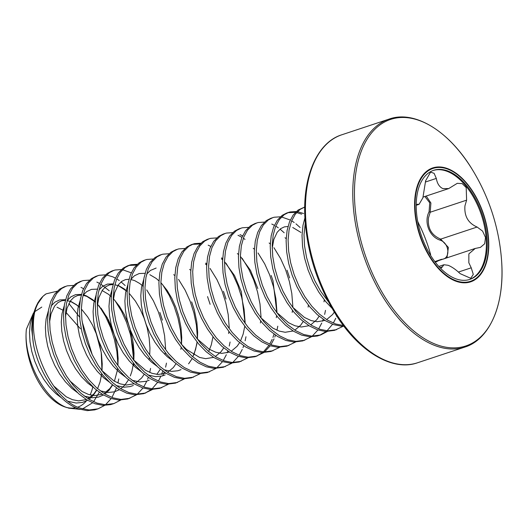 <?xml version="1.0" encoding="UTF-8"?>
<svg xmlns="http://www.w3.org/2000/svg" width="528" height="528" viewBox="0 0 528 528"><rect width="100%" height="100%" fill="white"/><g stroke="black" fill="none" stroke-linecap="round" stroke-linejoin="round"><path stroke-width="0.79" d="M35.27 311.329L41.785 307.078M26.4 329.168A55.235 30.954 71.6 0 0 63.677 406.494A55.235 30.954 71.6 0 0 64.687 406.864L67.307 407.728C44.372 400.138 23.008 358.129 26.4 329.168L33.35 313.262M66.475 407.398A55.235 30.954 71.6 0 0 75.775 407.708M77.887 407.101A55.235 30.954 71.6 0 0 86.183 401.168M88.018 398.693A55.235 30.954 71.6 0 0 88.823 397.373M90.103 394.918A55.235 30.954 71.6 0 0 92.803 386.978M92.176 354.592A55.235 30.954 71.6 0 0 92.143 354.44L82.15 321.671M79.616 317.123L68.878 303.508M99.277 392.258L93.562 401.722M92.558 402.818L82.606 408.844M80.15 409.365L68.422 408.131M332.059 308.332L325.67 301.547L318.78 292.09L312.84 281.424L308.055 269.98L304.59 258.192L302.557 246.53L302.023 235.435L302.98 225.35L304.927 217.859M328.449 301.818L320.773 291.43L314.827 280.771L310.042 269.32L306.577 257.539L304.544 245.87L304.009 234.775L305.27 223.113M104.636 405.398L98.05 408.83L94.657 409.906L87.1 410.639L79.101 409.022C59.044 402.765 38.749 373.164 33.449 344.177L31.766 329.782A62.964 35.29 -108.4 0 1 39.343 300.63A62.964 35.29 -108.4 0 1 46.114 293.845L43.105 296.188L38.062 303.31A63.221 35.429 71.6 0 0 33.449 344.177M98.05 408.83L89.087 409.979L81.088 408.362C48.47 399.478 22.433 331.003 38.062 303.31M120.542 400.125L113.956 403.557L110.563 404.633L103 405.359L95 403.748L86.843 399.861L78.824 393.855L71.234 385.968L64.343 376.51L58.403 365.851L53.618 354.407L50.153 342.619L48.121 330.95L47.586 319.862L48.543 309.771L50.939 301.092L54.668 294.142L59.558 289.212L64.198 286.849L67.393 285.833L73.649 285.404M113.956 403.557L104.993 404.699L96.987 403.088L88.829 399.201L80.81 393.195L73.22 385.308L66.337 375.85L60.39 365.191L55.605 353.747L52.14 341.959L50.107 330.29L49.573 319.202L50.53 309.118L52.925 300.432L56.654 293.482L61.545 288.552L66.185 286.189M136.442 394.852L127.868 398.937L118.906 400.085L110.9 398.468L102.742 394.581L94.73 388.582L87.14 380.695L80.249 371.237L74.303 360.571L69.518 349.127L66.053 337.339L64.02 325.677L63.485 314.582L64.442 304.498L66.845 295.812L70.567 288.869L75.458 283.939L80.098 281.569L83.299 280.559L89.549 280.124M129.855 398.277L120.892 399.425L112.893 397.808L104.735 393.928L96.716 387.922L89.126 380.035L82.236 370.577L76.296 359.918L71.504 348.467L68.039 336.686L66.013 325.017L65.472 313.922L66.429 303.838L68.831 295.152L72.554 288.209L77.444 283.279L82.084 280.909M152.341 389.572L143.768 393.664L134.805 394.805L126.806 393.195L118.648 389.308L110.629 383.302L103.039 375.415L96.149 365.957L90.209 355.298L85.424 343.853L81.959 332.066L79.926 320.397L79.391 309.309L80.348 299.224L82.744 290.539L86.467 283.589L91.364 278.659L96.004 276.296L99.198 275.279L105.455 274.85M145.761 393.004L136.798 394.145L128.792 392.535L120.635 388.648L112.616 382.642L105.026 374.755L98.135 365.297L92.195 354.638L87.41 343.193L83.945 331.406L81.913 319.737L81.378 308.649L82.335 298.564L84.731 289.879L88.46 282.935L93.35 278.005L97.99 275.636M106.603 274.996L112.774 276.824L115.355 278.091M168.247 384.298L159.674 388.384L150.711 389.532L142.705 387.915L134.548 384.034L126.529 378.028L118.939 370.141L112.055 360.683L106.108 350.024L101.323 338.573L97.858 326.792L95.825 315.124L95.291 304.029L96.248 293.944L98.644 285.259L102.373 278.315L107.263 273.385L111.903 271.016L115.104 270.006L121.354 269.57M161.66 387.724L152.698 388.872L144.692 387.255L136.534 383.374L128.522 377.368L120.932 369.481L114.041 360.023L108.101 349.364L103.31 337.913L99.845 326.132L97.819 314.464L97.277 303.369L98.234 293.284L100.637 284.599L104.359 277.655L109.25 272.725L113.89 270.356M122.503 269.716L131.254 272.811M184.147 379.018L175.573 383.11L166.61 384.252L158.611 382.642L150.454 378.754L142.435 372.748L134.845 364.861L127.954 355.403L122.014 344.744L117.229 333.3L113.758 321.512L111.731 309.844L111.19 298.756L112.154 288.671L114.55 279.985L118.272 273.042L123.169 268.112L127.809 265.742L131.003 264.726L137.254 264.297M128.812 265.439L136.422 265.102M177.566 382.45L168.597 383.592L160.598 381.982L152.44 378.094L144.421 372.088L136.831 364.201L129.941 354.743L124.001 344.084L119.216 332.64L115.751 320.852L113.718 309.184L113.183 298.096L114.14 288.011L116.536 279.325L120.265 272.382L125.156 267.452L129.796 265.082M200.053 373.745L191.479 377.83L182.516 378.979L174.511 377.362L166.353 373.481L158.334 367.475L150.744 359.588L143.86 350.13L137.914 339.471L133.129 328.02L129.664 316.239L127.631 304.57L127.096 293.476L128.053 283.391L130.449 274.705L134.178 267.762L139.069 262.832L143.708 260.462L146.909 259.453L153.16 259.017M193.466 377.17L184.503 378.319L176.497 376.708L168.34 372.821L160.321 366.815L152.731 358.928L145.847 349.47L139.9 338.811L135.115 327.36L131.65 315.579L129.617 303.91L129.083 292.816L130.04 282.731L132.436 274.045L136.165 267.102L141.055 262.172L145.695 259.802M215.952 368.465L207.379 372.557L198.416 373.699L190.417 372.088L182.259 368.201L174.24 362.195L166.65 354.308L159.76 344.85L153.82 334.191L149.028 322.747L145.563 310.959L143.537 299.29L142.996 288.202L143.953 278.117L146.355 269.432L150.077 262.489L154.968 257.558L159.608 255.189L162.809 254.173L169.059 253.744M209.365 371.897L200.402 373.039L192.403 371.428L184.246 367.541L176.227 361.535L168.637 353.648L161.746 344.19L155.806 333.531L151.021 322.087L147.556 310.299L145.523 298.637L144.982 287.542L145.946 277.457L148.342 268.772L152.064 261.829L156.961 256.898L161.601 254.529M231.858 363.191L223.285 367.277L214.322 368.425L206.316 366.815L198.158 362.927L190.139 356.921L182.549 349.034L175.659 339.577L169.719 328.918L164.934 317.467L161.469 305.686L159.436 294.017L158.902 282.922L159.859 272.837L162.254 264.152L165.983 257.209L170.874 252.278L175.514 249.909L178.708 248.899L184.965 248.464M225.271 366.617L216.308 367.765L208.303 366.155L200.145 362.267L192.126 356.261L184.536 348.374L177.652 338.917L171.706 328.258L166.921 316.807L163.456 305.026L161.423 293.357L160.888 282.262L161.845 272.177L164.241 263.492L167.97 256.549L172.861 251.618L177.5 249.249M247.757 357.911L239.184 362.003L230.221 363.145L222.215 361.535L214.058 357.647L206.045 351.641L198.455 343.754L191.565 334.297L185.625 323.638L180.833 312.193L177.368 300.406L175.342 288.743L174.801 277.649L175.758 267.564L178.16 258.878L181.883 251.935L186.773 247.005L191.413 244.636L194.614 243.626L200.864 243.19M192.416 244.339L200.033 243.995M241.171 361.343L232.208 362.485L224.209 360.875L216.051 356.987L208.032 350.981L200.442 343.101L193.552 333.637L187.612 322.978L182.82 311.533L179.355 299.746L177.329 288.083L176.788 276.989L177.745 266.904L180.147 258.218L183.869 251.275L188.76 246.345L193.4 243.976M263.663 352.638L255.09 356.723L246.121 357.872L238.121 356.261L229.964 352.374L221.945 346.368L214.355 338.481L207.464 329.023L201.524 318.364L196.739 306.913L193.274 295.132L191.242 283.463L190.707 272.369L191.664 262.284L194.06 253.598L197.789 246.655L202.679 241.725L207.319 239.356L210.514 238.346L216.77 237.91M257.077 356.063L248.114 357.212L240.108 355.601L231.95 351.714L223.931 345.708L216.341 337.821L209.451 328.363L203.511 317.704L198.726 306.26L195.261 294.472L193.228 282.803L192.694 271.709L193.651 261.624L196.046 252.938L199.775 245.995L204.666 241.065L209.306 238.696M279.563 347.358L270.989 351.45L262.027 352.592L254.021 350.981L245.863 347.094L237.844 341.088L230.261 333.201L223.37 323.743L217.424 313.084L212.639 301.64L209.174 289.852L207.141 278.19L206.606 267.095L207.563 257.011L209.959 248.325L213.688 241.382L218.579 236.452L223.219 234.082L226.42 233.072L232.67 232.637M272.976 350.79L264.013 351.938L256.014 350.321L247.856 346.434L239.837 340.428L232.247 332.548L225.357 323.09L219.417 312.424L214.625 300.98L211.16 289.192L209.134 277.53L208.593 266.435L209.55 256.351L211.952 247.665L215.675 240.722L220.565 235.792L225.205 233.422M295.462 342.085L286.889 346.17L277.926 347.318L269.927 345.708L261.769 341.821L253.75 335.815L246.16 327.928L239.27 318.47L233.33 307.811L228.545 296.366L225.08 284.579L223.047 272.91L222.506 261.815L223.469 251.731L225.865 243.045L229.588 236.102L234.485 231.172L239.125 228.802L242.319 227.792L248.569 227.363M288.882 345.51L279.913 346.658L271.913 345.048L263.756 341.161L255.737 335.155L248.147 327.268L241.256 317.81L235.316 307.151L230.531 295.706L227.066 283.919L225.034 272.25L224.499 261.162L225.456 251.071L227.852 242.392L231.581 235.442L236.471 230.512L241.111 228.149M311.368 336.805L302.795 340.897L293.832 342.045L285.826 340.428L277.669 336.541L269.65 330.535L262.06 322.654L255.176 313.196L249.229 302.531L244.444 291.086L240.979 279.299L238.946 267.637L238.412 256.542L239.369 246.457L241.765 237.772L245.494 230.828L250.384 225.898L255.024 223.529L258.225 222.519L264.475 222.083M304.781 340.237L295.819 341.385L287.813 339.768L279.655 335.881L271.643 329.881L264.053 321.994L257.162 312.536L251.216 301.871L246.431 290.426L242.966 278.639L240.933 266.977L240.398 255.882L241.355 245.797L243.758 237.112L247.48 230.168L252.371 225.238L257.011 222.869M327.268 331.531L320.681 334.957L317.288 336.039L309.731 336.765L301.732 335.155L293.575 331.267L285.556 325.261L277.966 317.374L271.075 307.916L265.135 297.257L260.35 285.813L256.879 274.025L254.852 262.357L254.311 251.269L255.275 241.177L257.671 232.492L261.393 225.548L266.284 220.618L270.923 218.255L274.124 217.239L280.375 216.81M320.681 334.957L311.718 336.105L303.719 334.495L295.561 330.607L287.542 324.601L279.952 316.714L273.062 307.256L267.122 296.597L262.337 285.153L258.872 273.365L256.839 261.697L256.298 250.609L257.261 240.517L259.657 231.838L263.38 224.888L268.277 219.958L272.917 217.595M281.53 216.955L290.281 220.044M343.174 326.251L334.6 330.343L325.637 331.492L317.632 329.875L309.474 325.987L301.455 319.988L293.865 312.101L286.975 302.643L281.035 291.977L276.25 280.533L272.785 268.745L270.752 257.083L270.217 245.989L271.174 235.904L273.57 227.218L277.299 220.275L282.19 215.345L286.829 212.975L290.024 211.966L296.281 211.53M287.833 212.678L295.442 212.335M296.617 212.553L301.613 214.163M336.587 329.683L327.624 330.832L319.618 329.215L311.461 325.327L303.442 319.328L295.852 311.441L288.968 301.983L283.021 291.317L278.236 279.873L274.771 268.085L272.738 256.423L272.204 245.329L273.161 235.244L275.557 226.558L279.286 219.615L284.176 214.685L288.816 212.315M297.429 211.675L303.6 213.503M343.946 326.238L341.537 326.212L333.538 324.601L325.38 320.714L317.361 314.708L309.771 306.821L302.881 297.363L296.941 286.704L292.149 275.26L288.684 263.472L286.658 251.803L286.117 240.715L287.074 230.624L289.476 221.945L293.198 214.995L298.089 210.065L304.742 207.035M343.424 325.545L335.524 323.941L327.367 320.054L319.348 314.048L311.758 306.161L304.867 296.703L298.927 286.044L294.142 274.6L290.671 262.812L288.644 251.143L288.103 240.055L289.067 229.97L291.463 221.285L295.185 214.335L300.076 209.405L304.715 207.042M99.02 305.745L105.659 316.589L110.609 327.584L114.398 339.359L116.873 351.476L117.935 364.762M80.969 287.377L83.549 288.644M118.767 378.959L117.916 382.991M116.483 387.908L111.936 397.472M111.197 398.567L105.514 404.725M114.919 300.472L121.559 311.315L126.509 322.304L130.304 334.079L132.772 346.196L133.841 360.03M133.789 363.574L133.69 365.66M96.868 282.104L99.449 283.364M100.815 284.15L109.25 290.803M116.714 278.87L119.262 280.553M121.044 281.893L125.156 285.529M150.572 368.405L149.721 372.438M148.289 377.355L147.589 379.269M146.837 381.097L143.741 386.918M143.002 388.014L137.32 394.172M146.725 289.918L153.364 300.762L158.314 311.751L162.109 323.525L164.578 335.643L165.64 348.935M162.749 371.052L161.621 374.352M160.829 376.306L158.374 381.143M157.654 382.298L152.097 388.832M151.232 389.552L144.758 393.307M166.472 363.125L165.62 367.165M164.195 372.075L162.743 375.824M162.631 284.645L169.27 295.489L174.22 306.478L178.009 318.252L180.484 330.37L181.54 343.655M178.53 279.365L185.17 290.209L190.12 301.198L193.915 312.979L196.383 325.09L197.446 338.382M205.775 263.076L206.725 264.172M210.052 268.422L216.975 279.655L221.925 290.644L225.713 302.425L228.188 314.536L229.251 327.829M230.083 342.019L229.231 346.058M227.799 350.968L227.106 352.882M226.347 354.717L223.252 360.538M222.512 361.634L216.83 367.792M221.681 257.796L222.625 258.898M225.958 263.149L232.881 274.382L237.824 285.371L241.619 297.145L244.088 309.263L245.15 322.555M208.184 245.164L210.764 246.431M245.982 336.745L245.137 340.784M243.705 345.695L243.005 347.609M242.253 349.444L239.151 355.258M238.418 356.36L232.736 362.512M242.141 258.258L248.78 269.102L253.73 280.091L257.519 291.872L259.994 303.983L261.056 317.275M238.003 235.27L241.949 237.323M243.342 238.207L245.032 239.389M258.04 252.985L264.68 263.828L269.63 274.817L273.425 286.592L275.893 298.709L276.956 312.002M274.065 334.118L272.936 337.418M272.144 339.365L269.689 344.203M268.97 345.365L263.413 351.892M262.555 352.618L256.073 356.374M239.989 234.61L242.57 235.877M277.787 326.192L276.943 330.231M275.51 335.141L274.811 337.055M274.058 338.89L270.956 344.705M270.217 345.807L264.541 351.958M273.946 247.705L280.586 258.548L285.536 269.537L289.324 281.318L291.799 293.429L292.855 306.722M271.795 224.057L274.375 225.324M275.741 226.109L278.282 227.786M280.064 229.126L284.176 232.762M291.641 220.829L294.188 222.506M295.97 223.846L300.082 227.482M325.492 310.365L324.647 314.398M323.215 319.315L322.516 321.229M321.763 323.057L318.668 328.878M317.929 329.974L312.246 336.131M336.699 315.909L336.547 316.312M335.755 318.265L333.3 323.103M332.581 324.258L327.023 330.785M326.159 331.511L319.684 335.267M501.6 260.872A119.341 66.878 -108.4 0 1 435.838 344.368A119.341 66.878 -108.4 0 1 354.849 204.468A119.341 66.878 -108.4 0 1 392.066 118.958A119.341 66.878 -108.4 0 1 472.85 170.465L472.85 170.465A202.303 202.303 0 0 1 501.184 255.849A119.341 66.878 -108.4 0 1 501.184 255.856A119.341 66.878 -108.4 0 1 501.6 260.872L501.6 260.858C504.946 304.709 489.482 339.596 464.851 347.074A120.12 67.313 -108.4 0 1 353.166 204.679A120.12 67.313 -108.4 0 1 389.195 119.064C414.341 109.916 449.229 130.68 472.85 170.465M414.784 210.705A60.02 33.634 -108.4 0 1 447.85 168.709A60.02 33.634 -108.4 0 1 488.585 239.065A60.02 33.634 -108.4 0 1 455.512 281.061A60.02 33.634 -108.4 0 1 414.784 210.705M434.841 261.604L441.467 259.321C450.74 259.321 449.618 243.098 440.161 240.174C429.396 236.848 423.674 222.097 429.079 211.794L429.733 202.805L424.862 196.489M455.413 278.652A57.466 32.208 71.6 0 0 469.847 279.404A57.466 32.208 71.6 0 0 485.483 226.624A57.466 32.208 71.6 0 0 448.081 171.072A57.466 32.208 71.6 0 0 433.653 170.32A57.466 32.208 71.6 0 0 418.018 223.1A57.466 32.208 71.6 0 0 455.413 278.652M469.399 279.55A57.466 32.208 71.6 0 0 484.499 226.512A57.466 32.208 71.6 0 0 447.19 171.369A57.466 32.208 71.6 0 0 433.204 170.471M438.821 266.449L443.956 264.746L448.094 265.287C451.843 266.779 455.855 269.564 460.139 273.649L470.745 278.302L473.293 274.408L471.227 267.815L468.831 262.766L468.871 253.862L475.226 248.457L480.427 247.381L484.664 243.778L485.516 237.521L482.585 231.099L477.107 227.04C468.184 223.192 464.125 216.117 464.95 205.814L466.613 200.158L466.191 187.559L462.205 183.619L457.268 183.328L448.714 188.575L442.867 188.595C439.408 187.018 437.224 183.619 436.313 178.411L434.102 173.309L430.564 172.148L425.621 180.767L422.882 197.842L419.067 204.329L417.285 204.263M443.956 264.746L441.481 267.967M417.681 221.344L419.338 225.027C422.426 230.505 427.891 244.504 429.838 251.909L430.65 254.562M426.208 196.04L430.901 202.996L430.214 212.23L428.459 217.919C427.502 228.235 431.581 235.297 440.708 239.118L448.371 247.421L447.025 257.499M475.22 248.45L438.755 260.548L435.349 262.277M440.161 240.174A0.95 0.396 110.9 0 1 440.708 239.118L477.107 227.04M429.079 211.794L430.214 212.23L466.613 200.158M43.105 296.188L37.844 302.815L33.079 314.378L31.766 329.782M46.114 293.845L57.189 291.205M57.017 307.204L62.766 310.121M66.046 312.431L80.447 328.786M464.851 347.074L417.523 362.776A120.12 67.313 -108.4 0 1 305.837 220.387A120.12 67.313 -108.4 0 1 341.867 134.765L389.195 119.064M488.308 238.913A59.453 33.317 -108.4 0 1 455.545 280.513A59.453 33.317 -108.4 0 1 415.193 210.811A59.453 33.317 -108.4 0 1 447.955 169.211A59.453 33.317 -108.4 0 1 488.308 238.913M439.897 267.617L442.339 266.812M458.436 272.059L471.227 267.815M425.423 182.028L436.313 178.411M416.711 204.692L417.925 204.29M172.92 360.987L167.224 356.684L160.862 350.196L155.08 342.401L150.084 333.617L146.038 324.185L143.088 314.464L141.319 304.847L140.791 295.706L141.497 287.397L143.748 279.358M146.632 274.197L150.348 270.481L156.156 268.046M194.245 309.685L196.871 322.245L197.644 332.191L197.432 339.161M196.838 344.111L193.921 354.856M192.146 358.631L188.595 363.838M181.038 369.64L177.903 370.755L171.574 371.389L163.838 369.719M157.014 366.267L151.325 361.964L144.962 355.469L139.181 347.681L134.178 338.897L130.139 329.459L127.182 319.744L125.42 310.127L124.892 300.98L125.598 292.67L127.842 284.638M130.733 279.47L134.442 275.761L139.194 273.537L145.055 273.306M149.82 274.685L156.083 278.388L158.974 280.81M161.126 282.929L167.171 290.473L171.956 298.597L175.963 307.712L179.012 317.473L180.972 327.518L181.744 337.465L181.526 344.441M165.132 374.913L162.004 376.035L155.668 376.662L147.932 374.999M141.115 371.54L135.419 367.237L129.056 360.749L123.275 352.955L118.279 344.17L114.233 334.732L111.283 325.017L109.52 315.401L108.986 306.26L109.692 297.95L111.943 289.912M160.34 369.184L156.79 374.392M149.233 380.193L146.104 381.308L139.768 381.942L132.033 380.272M125.209 376.82L119.519 372.517L113.157 366.023L107.375 358.235L102.373 349.444L98.333 340.012L95.383 330.297L93.614 320.681L93.086 311.533L93.793 303.224L96.043 295.185M98.927 290.024L102.637 286.315L107.389 284.09L113.249 283.859M118.015 285.239L124.278 288.941L127.169 291.364M129.32 293.482L135.366 301.026L140.158 309.151L144.157 318.265L147.206 328.027L149.167 338.072L149.939 348.018L149.721 354.988M133.333 385.466L130.198 386.588L123.862 387.215L116.134 385.552M109.309 382.094L103.613 377.791L97.251 371.303L91.469 363.508L86.473 354.724L82.427 345.286L79.477 335.57L77.715 325.954L77.18 316.813L77.887 308.504L80.137 300.465M95.357 302.023L86.869 296.413L83.028 295.277L86.737 291.588L91.489 289.37L97.35 289.139M102.115 290.519L108.379 294.215L111.269 296.644M113.421 298.756L119.467 306.306L124.252 314.424L128.258 323.539L131.307 333.307L133.267 343.352L134.039 353.298L133.815 360.367M133.518 363.231L131.875 371.408L130.317 375.962M128.535 379.738L124.991 384.932L120.839 388.773M119.361 389.737L114.299 391.862L107.963 392.495L100.228 390.826M93.41 387.374L87.714 383.071L81.352 376.576L75.57 368.782L70.574 359.997L66.528 350.566L63.578 340.85L61.809 331.234L61.281 322.087L61.987 313.777L64.238 305.738M79.457 307.303L76.454 304.847L71.036 301.719L67.129 300.557L70.838 296.868L75.583 294.644L81.444 294.413M83.16 294.763L85.873 295.654M86.209 295.792L92.473 299.495L95.363 301.917M101.02 308.095L108.352 319.704L112.358 328.819L115.408 338.58L117.361 348.625L118.133 358.571L117.916 365.541M117.328 370.498L114.411 381.236M112.636 385.018L109.091 390.212L104.933 394.046M103.455 395.01L98.393 397.142L92.057 397.769L84.328 396.106M77.504 392.647L71.808 388.344L65.452 381.85L59.671 374.062L54.668 365.277L50.622 355.839L47.672 346.124L45.91 336.508L45.375 327.367L46.081 319.057L48.332 311.018M51.223 305.851L54.932 302.141L59.684 299.924L65.545 299.693M70.31 301.072L76.573 304.768L79.464 307.19M81.616 309.309L87.661 316.859L92.446 324.977L96.452 334.092L99.502 343.86L101.462 353.905L102.234 363.851L102.01 370.92M101.713 373.784L100.069 381.962L97.561 388.661M96.73 390.291L93.192 395.485L89.034 399.326M87.556 400.29L82.493 402.415L76.157 403.049L68.422 401.379M61.604 397.927L55.909 393.624L49.546 387.13L43.765 379.335L38.768 370.55L34.723 361.119L31.772 351.404L30.004 341.788L29.476 332.64L30.182 324.331L32.894 315.249M417.523 362.776C392.845 371.705 358.802 352.004 335.221 313.579C317.783 285.008 307.751 254.133 305.111 220.961C301.772 177.131 317.229 142.243 341.867 134.765M423.113 197.069L448.714 188.575M416.381 205.22L419.067 204.329M53.79 386.054L66.277 396.818L72.527 399.703L78.547 400.877L86.387 399.577M88.103 398.746L93.931 393.815L96.499 390.1M101.363 375.712L101.66 373.718M101.963 370.867L101.218 352.328L96.228 333.524M65.36 300.366L61.789 300.742L58.047 302.524L54.549 306.141L51.011 313.903L49.566 322.159M69.689 380.774L82.15 391.519L88.407 394.416L94.426 395.604L102.287 394.297M104.009 393.472L109.817 388.555L112.405 384.826M117.269 370.432L117.559 368.438M114.701 335.986L107.085 317.354L97.271 303.864M81.259 295.093L77.656 295.475L73.913 297.277L70.567 300.703L67.03 308.24L65.472 316.879M133.168 365.158L133.465 363.165M133.769 360.314L130.013 328.706L128.033 322.971M111.263 296.749L110.121 295.753M101.495 370.227L114.022 381.011L120.265 383.882L126.278 385.051L134.092 383.75M135.808 382.919L141.656 377.962L144.203 374.273M149.068 359.885L149.365 357.885M146.507 325.439L143.939 317.698M127.162 291.469L118.701 285.872L114.833 284.724M113.065 284.539L109.474 284.922L105.732 286.711L102.379 290.136L98.842 297.647L97.277 306.326M164.974 354.605L165.271 352.612M162.406 320.159L159.839 312.418M143.068 286.196L139.748 283.51L134.713 280.639L130.739 279.451M128.964 279.259L125.433 279.629L121.691 281.398L118.193 284.981L114.655 292.677L113.177 301.052M133.3 359.674L145.649 370.352L151.932 373.283L157.978 374.491L165.898 373.197M167.614 372.365L173.382 367.508L176.009 363.719M180.873 349.331L181.17 347.332M178.312 314.879L175.745 307.144M158.968 280.916L157.826 279.926M192.786 356.836L195.571 349.536L197.069 342.058M194.212 309.606L191.644 301.864M174.867 275.642L173.732 274.646M208.685 351.562L211.312 344.83L212.975 336.785M210.118 304.333L207.55 296.591M190.773 270.362L189.631 269.372M181.005 343.84L186.608 349.536L199.624 357.449L205.669 358.664L213.602 357.364M215.325 356.539L221.08 351.694L223.72 347.886M228.584 333.498L228.875 331.505M226.017 299.053L223.45 291.311M206.672 265.089L205.537 264.092M196.911 338.567L209.009 349.094L215.721 352.235L221.72 353.39L229.508 352.09M231.224 351.259L237.098 346.276L239.62 342.613M240.491 341.009L243.151 334.151L244.781 326.231M245.084 323.374L241.329 291.779L234.564 275.609L224.486 261.65M222.578 259.816L221.437 258.819M260.39 322.945L260.68 320.951M257.822 288.499L250.483 270.362L240.392 256.377M238.478 254.536L237.343 253.539M276.289 317.671L276.586 315.678M276.89 312.82L273.002 280.81L271.154 275.484M254.384 249.262L253.242 248.266M292.189 312.391L292.486 310.398M289.628 277.946L287.06 270.211M270.283 243.982L269.141 242.986M260.522 317.46L272.844 328.126L279.134 331.069L285.179 332.277L293.113 330.983M294.835 330.152L300.59 325.307L303.23 321.506M308.095 307.118L308.392 305.125M286.189 238.709L285.047 237.712M276.421 312.187L288.651 322.793L294.961 325.769L301.31 327.017L309.019 325.703M310.735 324.878L316.668 319.823L319.13 316.232M323.994 301.838L324.291 299.845M300.947 232.439L292.75 227.489M287.991 226.499L284.407 226.875L280.672 228.664L277.167 232.287L273.781 239.567L272.204 248.285M292.321 306.907L304.465 317.46L311.164 320.588L317.156 321.737L324.918 320.43M326.641 319.598L332.528 314.596L334.316 312.127"/></g></svg>
